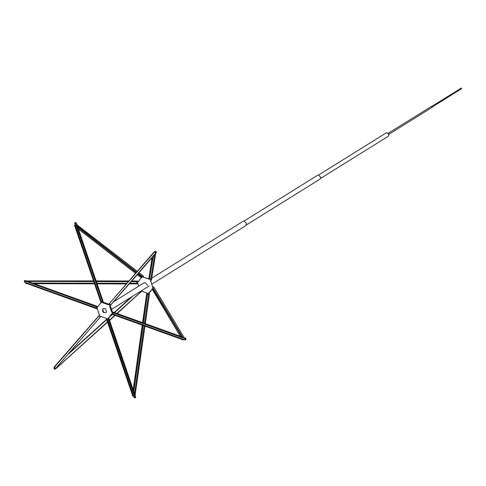 <?xml version="1.0" encoding="UTF-8"?>
<svg xmlns="http://www.w3.org/2000/svg" width="486" height="486" viewBox="0 0 486 486"><rect width="100%" height="100%" fill="white"/><g stroke="black" fill="none" stroke-linecap="round" stroke-linejoin="round"><path stroke-width="0.73" d="M101.124 302.912L100.717 303.149M102.935 301.332L102.595 301.545L102.832 302.256L103.178 302.043L102.923 301.338M102.248 301.49L101.124 301.879M108.761 304.133L102.904 302.171M112.412 311.982L110.34 305.749M112.624 314.144L113.062 313.895L113.293 312.261M109.526 317.297L111.968 314.266M108.524 318.938L108.864 318.725L108.354 317.838M110.249 305.809L112.327 312.036M109.216 304.388L109.629 303.914L110.62 304.959L109.951 305.591M102.813 302.225L108.694 304.206M101.544 301.757L102.698 301.423M100.177 303.525L101.124 302.918M111.908 314.242L108.949 317.619M113.183 312.48L112.995 313.786L112.345 313.555M112.716 314.108L112.995 313.786M109.629 303.914L108.967 304.546M109.374 304.072L109.593 303.732M109.253 303.944L108.84 304.418M100.395 316.872L100.802 316.398M96.544 306.854L97.546 307.213L100.146 303.543L101.167 303.045L100.796 301.958L102.267 301.63L102.637 302.711L108.39 304.783L109.016 304.06L110.255 305.36L109.623 306.089L111.756 312.328L112.752 312.686L112.521 314.32L111.519 313.962L108.919 317.637L107.898 318.136L108.269 319.217L106.799 319.545L106.428 318.464L100.675 316.392L100.043 317.121L98.81 315.815L99.442 315.092L97.309 308.847L96.313 308.489L96.635 306.8M100.189 303.513L101.161 303.021M100.796 301.958L102.267 301.63M102.637 302.711L108.457 304.704M109.016 304.06L110.255 305.36M109.623 306.089L111.956 312.316M154.536 254.931L109.848 306.052L154.718 254.202L109.715 306.028M112.752 312.686L112.521 314.32M111.586 313.986L108.961 317.607M100.699 316.416L101.088 316.234M103.269 308.458L102.643 309.211L103.761 312.486L105.887 312.662M102.552 309.272L103.67 312.541L105.839 312.692L106.507 311.909L105.395 308.634L103.22 308.482L102.552 309.272M93.719 281.576L26.481 281.394L26.201 280.932L93.482 280.902M131.894 281.005L137.009 281.017L137.799 281.127L138.06 281.698L131.305 281.68M128.261 281.673L96.337 281.588M26.602 283.551L25.898 283.083M137.477 283.387L137.751 283.848L129.446 283.83M126.396 283.818L97.072 283.739M94.448 283.733L33.965 283.569M129.89 283.314L137.945 283.247L138.431 286.315M32.519 283.046L94.272 283.216M96.896 283.223L126.846 283.302M136.718 283.332L137.028 281.181M93.677 281.467L26.493 281.285L26.22 280.829M138.073 281.588L131.402 281.57M128.353 281.564L96.301 281.479M96.106 280.908L128.845 280.993M137.751 283.848L129.349 283.933M126.299 283.927L97.109 283.848M94.491 283.842L34.269 283.678M26.906 283.66L26.159 283.654L25.88 283.192M24.986 280.987L25.794 281.576M24.956 280.999L24.804 281.273L25.74 281.613L24.798 281.273L24.95 280.999M24.737 280.525L26.214 280.957M24.683 280.562L26.013 280.884M26.876 280.72L26.815 281.169M26.797 281.224L26.007 280.993M141.432 277.804L142.015 277.421L141.42 277.597L141.14 276.783L142.191 276.443M140.91 278.101L138.285 281.837L137.101 281.57M137.362 281.406L137.113 283.15M141.219 291.053L141.226 291.497L141.408 290.999L147.276 293.113L147.537 294.145L147.088 294.358L146.851 293.52L147.258 293.325M149.105 293.793L147.537 294.145M148.655 293.015L152.148 289.261M153.029 289.134L152.197 289.097L152.513 288.49L153.29 288.97L152.537 288.702M153.363 288.49L153.29 288.97M152.592 286.989L150.605 280.562M150.648 279.407L149.731 278.442L149.378 278.654L150.624 279.535M149.761 278.624L149.026 279.335L149.378 278.654M148.722 278.952L143.492 277.257M141.548 276.583L141.827 277.403M143.856 282.937L145.065 282.639L147.653 285.367M138.37 281.783L137.471 281.187M141.985 277.561L141.45 277.792M142.155 276.413L141.14 276.783M142.854 276.394L143.133 277.214L143.564 276.765M148.74 278.843L143.504 277.208M152.683 286.934L150.508 280.562M152.92 286.746L152.525 287.123L153.284 287.39M153.011 289.298L153.424 288.599M149.785 292.25L152.185 289.334M148.71 293.107L148.989 293.921L149.342 293.708L149.062 292.888M146.851 293.52L147.519 293.234M141.104 291.831L141.578 291.284L140.752 292.05L140.193 291.557M136.791 283.387L137.581 283.745L137.981 283.174M143.953 282.882L114.161 301.423M140.63 291.916L141.104 291.369M148.844 293.957L148.564 293.137M147.13 294.34L146.997 293.489M153.655 287.013L153.303 287.226M149.506 278.788L148.904 279.207M150.824 280.179L150.387 280.884M142.999 276.364L143.352 276.145M141.286 276.747L141.42 277.597M138.231 281.461L137.854 281.844M137.866 283.423L137.581 283.745M136.827 283.478L137.605 283.581M137.125 281.406L137.878 281.68M108.493 304.619L154.019 252.495L108.493 304.619L153.357 252.769L154.202 252.592M154.797 254.287L155.143 254.227M154.718 254.202L155.435 253.892M154.967 251.317L154.019 252.495M155.733 251.93L155.143 252.611L155.733 251.93L155.21 251.772M155.793 251.894L155.198 252.574L155.751 252.714L155.198 252.574L155.787 251.894M154.876 251.371L156.012 251.608L156.322 252.714L155.168 253.71M155.143 252.611L155.781 252.696M154.991 251.298L156.127 251.535L156.449 252.605L156.049 253.133L156.389 252.641L156.067 251.572L154.931 251.335L156.067 251.572L156.383 252.677L155.994 253.17M109.563 303.695L110.838 305.044M150.472 281.102L154.566 254.749L155.581 254.148L151.456 280.07L150.472 281.102L154.645 254.834L155.423 254.142M152.896 253.303L153.764 252.513M148.831 279.237L152.209 257.604M153.12 256.559L149.536 278.606M149.658 278.35L150.648 279.389M148.765 279.298L152.094 257.744M152.78 253.437L153.71 252.337M153.6 252.422L154.129 252.617M155.848 251.857L155.259 252.538L155.775 252.69M155.581 254.148L155.234 253.783L155.739 253.206M155.149 253.85L155.678 253.242M153.783 252.422L154.038 252.696L154.572 252.076M101.325 301.751L75.239 225.036L74.662 225.395L101.076 302.839L101.586 302.517M77.468 226.263L103.038 301.229L103.202 302.158L102.692 302.474L76.278 225.036L76.946 224.732M76.861 224.666L76.181 225.054L102.692 302.474M75.445 224.969L74.565 225.419L101.076 302.839M75.008 222.606L74.619 223.317L75.239 225.036M75.366 223.013L75.713 224.028L75.312 223.019M75.421 222.977L75.767 223.997L75.421 222.977M74.978 222.624L76.199 222.959L76.448 224.04M76.387 224.076L76.612 224.726M75.069 222.57L76.259 222.922L76.472 223.967M101.361 301.63L102.23 301.435M136.578 272.087L76.539 225.54L76.667 224.617L137.295 271.267M139.118 272.682L143.212 275.86L143.479 277.342L138.407 273.503M74.692 225.34L75.166 225.383M74.808 226.136L74.644 225.668M141.475 277.597L137.404 274.663M135.576 273.247L78.368 228.894M138 273.97L141.578 276.868M77.833 227.327L136.177 272.555M141.159 276.419L141.942 276.242M136.633 272.032L76.636 225.522L76.764 224.593M143.479 277.342L138.455 273.448M141.45 277.798L137.35 274.718M135.527 273.302L78.41 229.028M74.85 226.269L74.504 226.002L74.735 225.048M74.601 225.978L74.631 225.073M75.093 222.552L76.284 222.855L76.824 224.799L77.231 224.708M75.032 222.588L76.229 222.892L76.527 223.937M75.482 222.94L75.828 223.961M76.782 224.884L76.466 223.973M96.908 308.167L26.329 282.767L25.752 283.125L97.115 308.804L97.625 308.482M27.939 281.4L97.23 306.332L97.886 306.69L97.37 307.006L26.013 281.333L26.645 280.932M25.752 283.125L97.097 308.914L97.613 308.592M97.868 306.8L97.358 307.116L26.013 281.333M24.652 280.58L24.3 281.151L24.731 282.232L26.329 282.767M24.743 281.309L25.679 281.649L24.743 281.309L24.926 281.017M25.946 281.03L26.548 281.242M55.708 368.406L100.657 316.641M99.727 314.8L54.268 366.881L54.924 366.614L98.925 315.936M99.812 314.885L54.347 366.973M54.924 366.614L53.897 367.738L54.207 368.844L55.228 369.141L55.702 368.4M54.487 368.522L55.076 367.847L54.487 368.522L55.131 368.607L54.602 368.455L55.191 367.774M55.137 367.805L54.547 368.485L55.1 368.625L54.541 368.491L54.523 367.708M55.076 367.847L54.553 367.683M55.817 368.333L55.343 369.081M55.313 365.679L54.505 366.608M68.386 354.136L106.701 319.654M108.53 318.008L108.986 317.601M111.397 315.426L112.485 314.448M114.568 312.571L132.824 296.138M131.998 296.654L114.386 312.504M112.302 314.387L111.659 314.958M106.641 319.478L69.298 353.091M107.473 321.914L56.036 368.412L107.582 322.23M117.241 313.531L141.365 291.406L116.913 313.415M114.824 315.293L109.478 320.11M55.957 364.937L54.408 366.693M131.42 297.019L114.259 312.462M112.175 314.339L111.798 314.679M106.598 319.357L69.941 352.35M141.45 291.491L117.041 313.464M114.951 315.341L109.514 320.231M107.515 322.036L56.121 368.497M109.581 320.426L115.152 315.414M54.341 367.216L54.681 367.106M56.662 368.054L56.321 367.695M55.179 366.535L54.651 367.143M135.138 395.361L134.403 395.78L107.989 318.336L108.603 317.996L109.016 318.767L134.61 393.806M106.89 318.379L106.373 318.701L132.787 396.139L133.462 395.762L107.339 319.162M134.501 395.756L108.092 318.312L108.603 317.996M106.987 318.354L106.47 318.676L132.885 396.12M133.462 395.762L134.021 397.493L135.017 397.925L135.6 397.141L135.12 396.066M134.853 397.445L134.622 396.351M134.914 397.408L134.561 396.388L134.914 397.408M135.187 396.114L135.661 397.105L135.242 397.834M134.835 395.452L135.059 396.102M132.52 395.349L133.079 396.133L133.176 395.47M132.982 396.06L132.374 395.683L132.453 395.154M133.814 391.473L143.024 325.438M143.376 322.935L147.337 294.534L147.355 293.811L146.748 293.344L142.653 322.68M142.307 325.183L133.279 389.9M144.093 325.827L134.409 395.227L135.017 395.701L144.974 326.142M145.326 323.64L149.439 294.127L149.39 293.356L148.783 292.882L144.439 323.318M148.491 294.273L147.337 294.534M146.748 293.344L142.562 322.643M142.216 325.146L133.213 389.705M148.783 292.882L144.53 323.354M144.184 325.857L134.507 395.209L135.114 395.677M134.871 395.209L135.716 397.105L135.327 397.779M135.181 396.12L135.655 397.147L135.357 397.761M135.351 395.124L134.944 395.215L135.242 396.084M182.414 339.611L183.544 339.811L183.35 339.483M182.517 339.921L183.544 339.811L182.311 339.574M181.855 336.78L153.084 289.006M152.209 289.006L180.403 336.263M183.659 337.333L183.732 337.673M152.397 286.746L182.839 337.661L183.854 337.661L183.915 337.223L153.849 287.08L152.397 286.746L182.858 337.551L183.872 337.551M153.497 288.714L153.406 289.34M183.331 339.593L183.635 339.143M152.069 289.006L180.3 336.221M184.783 338.487L185.591 339.076M185.53 339.113L184.595 338.772L184.747 338.499L184.601 338.772L185.537 339.107M183.744 337.697L185.634 338.183L186.035 339.234L185.652 339.817M184.583 338.001L185.573 338.22L185.974 339.271L185.233 339.981L112.91 313.986M183.915 337.223L183.848 337.679L184.644 337.964M183.836 337.497L183.313 338.043L111.95 312.37L112.479 311.939L113.384 312.146L182.444 336.992M112.223 313.737L111.695 314.169L183.052 339.842L183.732 339.173M183.86 337.606L183.325 337.94L111.968 312.261M111.707 314.059L183.07 339.732L183.647 339.374M185.476 339.143L184.54 338.809L185.476 339.143L185.294 339.441M184.589 337.995L185.549 338.189L185.98 339.271L185.682 339.805M184.528 338.031L185.488 338.226L185.919 339.307L185.567 339.878M183.866 337.849L184.467 338.068M113.311 312.291L113.068 313.98M103.397 312.334L102.467 310.84M246.463 224.903L319.988 179.127L320.748 177.347L318.567 175.045L317.589 175.276L244.063 221.051M431.629 106.519L461.348 88.075L461.579 88.731L432.011 107.139M388.296 133.213L431.762 106.252L432.139 107.345L388.934 134.239M386.224 132.903L387.129 132.666L389.019 134.665L388.302 136.238M152.276 283.897L245.782 225.68L246.651 223.663L244.172 221.057L243.067 221.312L151.76 278.156M112.041 309.078L149.172 285.962M318.53 175.045L386.279 132.866M320.608 178.38L388.357 136.202"/></g></svg>
